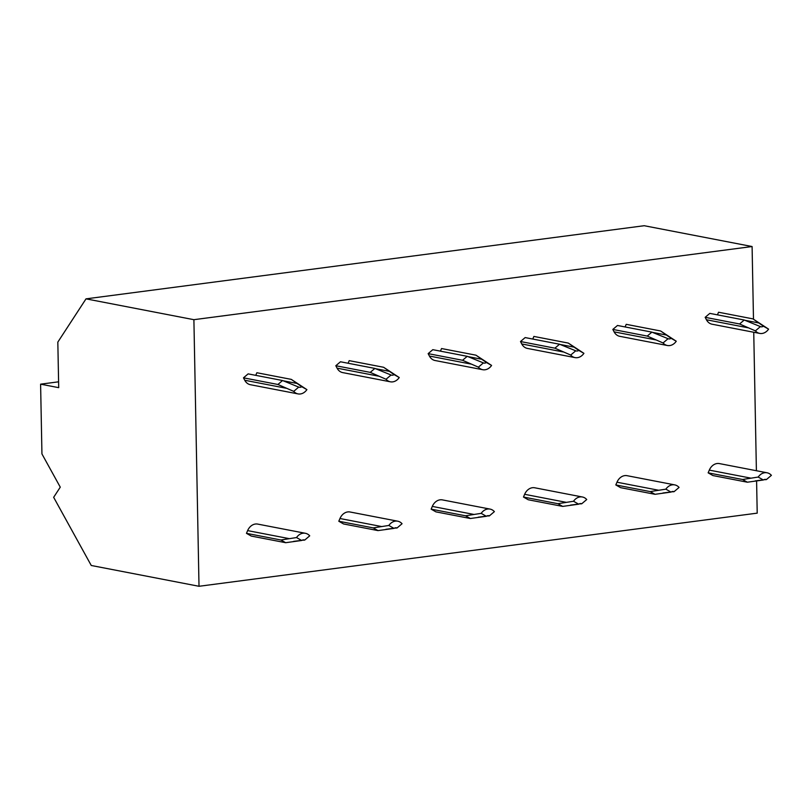 <?xml version="1.0" encoding="UTF-8"?>
<svg xmlns="http://www.w3.org/2000/svg" width="812" height="812" viewBox="0 0 812 812"><rect width="100%" height="100%" fill="white"/><g stroke="black" fill="none" stroke-linecap="round" stroke-linejoin="round"><path stroke-width="1.22" d="M199.011 586.284L193.895 319.684L86.011 298.857L57.825 342.116L58.708 387.659L40.6 384.167L41.94 453.928L60.271 487.159L53.653 497.309L91.259 565.487L199.011 586.284L757.21 513.143L756.591 480.968M756.398 470.727L753.739 332.25M753.485 319.177L752.095 246.533L644.21 225.716L86.011 298.857M58.586 381.813L40.6 384.167M752.095 246.533L193.895 319.684M767.076 472.787L719.422 463.591A11.246 9.003 100.9 0 0 709.312 470.118L708.145 472.848L712.936 475.568L747.344 482.206L763.361 479.993A4.496 3.603 -79.1 0 1 765.797 479.415A4.496 3.603 -79.1 0 1 766.376 479.598L771.4 475.335A11.246 9.003 100.9 0 0 767.076 472.787A11.246 9.003 100.9 0 0 758.195 477.06L763.361 479.993M755.393 330.86L739.58 323.978L744.239 320.019L709.82 313.381L705.161 317.33L706.43 319.755A11.246 9.003 100.9 0 0 712.063 324.211L759.717 333.407A11.246 9.003 100.9 0 0 768.588 329.134L763.432 326.211A4.496 3.603 -79.1 0 1 760.996 326.779A4.496 3.603 -79.1 0 1 760.408 326.607L755.393 330.86A11.246 9.003 100.9 0 0 759.717 333.407M763.432 326.211L752.968 318.883L718.549 312.234L717.432 314.853M674.742 484.886L627.087 475.69A11.246 9.003 100.9 0 0 616.978 482.216L615.811 484.947L620.601 487.667L655.01 494.305L671.016 492.092A4.496 3.603 -79.1 0 1 673.463 491.514A4.496 3.603 -79.1 0 1 674.041 491.696L679.065 487.433A11.246 9.003 100.9 0 0 674.742 484.886A11.246 9.003 100.9 0 0 665.86 489.159L671.016 492.092M663.049 342.958L647.245 336.077L651.894 332.128L617.485 325.48L612.827 329.428L614.095 331.854A11.246 9.003 100.9 0 0 619.729 336.31L667.373 345.506A11.246 9.003 100.9 0 0 676.254 341.233L671.098 338.31A4.496 3.603 -79.1 0 1 668.652 338.878A4.496 3.603 -79.1 0 1 668.073 338.705L663.049 342.958A11.246 9.003 100.9 0 0 667.373 345.506M671.098 338.31L660.633 330.981L626.214 324.333L625.098 326.952M582.407 496.995L534.753 487.789A11.246 9.003 100.9 0 0 524.643 494.315L523.476 497.045L528.257 499.766L562.675 506.404L578.682 504.191A4.496 3.603 -79.1 0 1 581.128 503.613A4.496 3.603 -79.1 0 1 581.707 503.795L586.731 499.532A11.246 9.003 100.9 0 0 582.407 496.995A11.246 9.003 100.9 0 0 573.526 501.258L578.682 504.191M570.714 355.057L554.9 348.175L559.559 344.227L525.151 337.579L520.492 341.527L521.751 343.953A11.246 9.003 100.9 0 0 527.384 348.409L575.038 357.605A11.246 9.003 100.9 0 0 583.919 353.332L578.763 350.408A4.496 3.603 -79.1 0 1 576.317 350.977A4.496 3.603 -79.1 0 1 575.738 350.804L570.714 355.057A11.246 9.003 100.9 0 0 575.038 357.605M578.763 350.408L568.298 343.08L533.88 336.432L532.763 339.051M490.062 509.094L442.418 499.898A11.246 9.003 100.9 0 0 432.309 506.414L431.142 509.144L435.922 511.864L470.341 518.503L486.347 516.29A4.496 3.603 -79.1 0 1 488.783 515.711A4.496 3.603 -79.1 0 1 489.372 515.894L494.386 511.631A11.246 9.003 100.9 0 0 490.062 509.094A11.246 9.003 100.9 0 0 481.191 513.357L486.347 516.29M478.38 367.156L462.566 360.274L467.225 356.326L432.806 349.678L428.147 353.636L429.416 356.052A11.246 9.003 100.9 0 0 435.049 360.508L482.704 369.704A11.246 9.003 100.9 0 0 491.585 365.43L486.418 362.507A4.496 3.603 -79.1 0 1 483.982 363.076A4.496 3.603 -79.1 0 1 483.404 362.903L478.38 367.156A11.246 9.003 100.9 0 0 482.704 369.704M486.418 362.507L475.954 355.179L441.545 348.541L440.429 351.149M397.728 521.192L350.073 511.996A11.246 9.003 100.9 0 0 339.974 518.513L338.797 521.243L343.588 523.963L378.006 530.601L394.013 528.389A4.496 3.603 -79.1 0 1 396.449 527.81A4.496 3.603 -79.1 0 1 397.027 527.993L402.052 523.73A11.246 9.003 100.9 0 0 397.728 521.192A11.246 9.003 100.9 0 0 388.846 525.455L394.013 528.389M386.045 379.255L370.231 372.373L374.89 368.425L340.472 361.776L335.813 365.735L337.082 368.151A11.246 9.003 100.9 0 0 342.715 372.606L390.369 381.802A11.246 9.003 100.9 0 0 399.25 377.529L394.084 374.606A4.496 3.603 -79.1 0 1 391.648 375.174A4.496 3.603 -79.1 0 1 391.069 375.002L386.045 379.255A11.246 9.003 100.9 0 0 390.369 381.802M394.084 374.606L383.619 367.278L349.201 360.64L348.094 363.248M305.393 533.291L257.739 524.095A11.246 9.003 100.9 0 0 247.63 530.612L246.462 533.342L251.253 536.062L285.672 542.7L301.678 540.487A4.496 3.603 -79.1 0 1 304.114 539.909A4.496 3.603 -79.1 0 1 304.693 540.092L309.717 535.829A11.246 9.003 100.9 0 0 305.393 533.291A11.246 9.003 100.9 0 0 296.512 537.554L301.678 540.487M293.711 391.364L277.897 384.472L282.556 380.523L248.137 373.875L243.478 377.834L244.747 380.249A11.246 9.003 100.9 0 0 250.38 384.705L298.034 393.901A11.246 9.003 100.9 0 0 306.906 389.628L301.749 386.705A4.496 3.603 -79.1 0 1 299.313 387.273A4.496 3.603 -79.1 0 1 298.735 387.101L293.711 391.364A11.246 9.003 100.9 0 0 298.034 393.901M301.749 386.705L291.285 379.377L256.866 372.738L255.75 375.347M755.241 480.897L761.26 480.125M763.798 479.719L766.376 479.598M708.145 472.848L742.564 479.496L758.195 477.06M768.588 329.134L752.968 318.883M744.239 320.019L760.408 326.607M705.161 317.33L739.58 323.978M742.564 479.496L747.344 482.206M662.907 492.996L668.915 492.234M671.463 491.818L674.041 491.696M615.811 484.947L650.229 491.595L665.86 489.159M676.254 341.233L660.633 330.981M651.894 332.128L668.073 338.705M612.827 329.428L647.245 336.077M650.229 491.595L655.01 494.305M570.562 505.094L576.581 504.333M579.129 503.917L581.707 503.795M523.476 497.045L557.895 503.694L573.526 501.258M583.919 353.332L568.298 343.08M559.559 344.227L575.738 350.804M520.492 341.527L554.9 348.175M557.895 503.694L562.675 506.404M478.227 517.193L484.246 516.432M486.794 516.016L489.372 515.894M431.142 509.144L465.55 515.793L481.191 513.357M491.585 365.43L475.954 355.179M467.225 356.326L483.404 362.903M428.147 353.636L462.566 360.274M465.55 515.793L470.341 518.503M385.893 529.292L391.912 528.531M394.459 528.115L397.027 527.993M338.797 521.243L373.215 527.891L388.846 525.455M399.25 377.529L383.619 367.278M374.89 368.425L391.069 375.002M335.813 365.735L370.231 372.373M373.215 527.891L378.006 530.601M293.558 541.391L299.577 540.63M302.115 540.213L304.693 540.092M246.462 533.342L280.881 539.99L296.512 537.554M306.906 389.628L291.285 379.377M282.556 380.523L298.735 387.101M243.478 377.834L277.897 384.472M280.881 539.99L285.672 542.7M709.312 470.118L750.826 478.126M744.746 320.253L758.895 322.983M706.43 319.755L747.933 327.764M616.978 482.216L658.491 490.225M652.412 332.352L666.561 335.082M614.095 331.854L655.599 339.863M524.643 494.315L566.147 502.323M560.077 344.45L574.216 347.181M521.751 343.953L563.264 351.961M432.309 506.414L473.812 514.422M467.742 356.559L481.881 359.28M429.416 356.052L470.93 364.06M339.974 518.513L381.478 526.521M375.398 368.658L389.547 371.378M337.082 368.151L378.595 376.159M247.63 530.612L289.143 538.62M283.063 380.757L297.212 383.487M244.747 380.249L286.25 388.258"/></g></svg>
